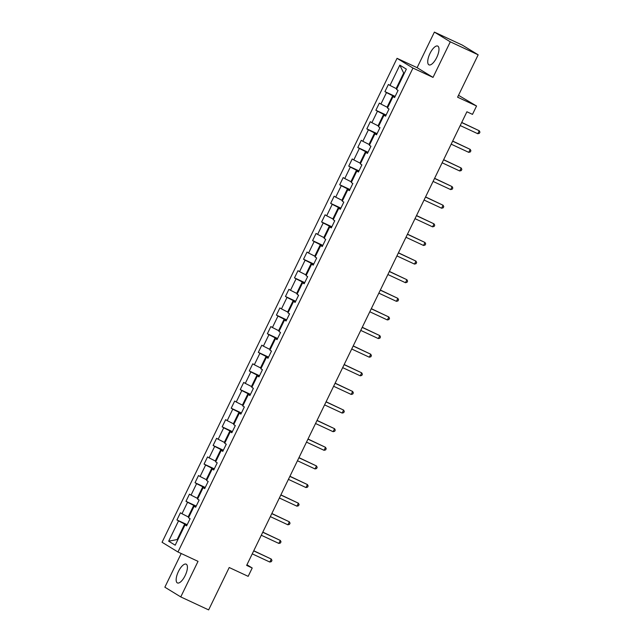 <?xml version="1.0" encoding="UTF-8"?>
<svg xmlns="http://www.w3.org/2000/svg" width="642" height="642" viewBox="0 0 642 642"><rect width="100%" height="100%" fill="white"/><g stroke="black" fill="none" stroke-linecap="round" stroke-linejoin="round"><path stroke-width="0.96" d="M185.145 575.601A10.36 3.908 -65 0 0 186.164 564.158A10.36 3.908 -65 0 0 178.436 571.5A10.36 3.908 -65 0 0 177.417 582.944A10.36 3.908 -65 0 0 185.145 575.601M436.712 57.515A10.36 3.908 -65 0 0 437.732 46.08A10.36 3.908 -65 0 0 430.004 53.414A10.36 3.908 -65 0 0 428.984 64.858A10.36 3.908 -65 0 0 436.712 57.515M181.213 553.508L164.858 587.189L180.763 596.916L208.634 609.9L229.21 567.52L248.165 576.347L252.218 567.993L246.953 564.767M397.053 58.326L162.057 542.265L177.962 552L412.958 68.06L397.053 58.326L417.115 67.675L433.021 77.401L450.299 41.826L434.393 32.1L417.115 67.675M434.393 32.1L462.264 45.084L478.17 54.811L457.594 97.191L476.549 106.018L458.508 95.297M450.299 41.826L478.17 54.811M186.766 525.541L185.048 524.899L186.613 525.862L190.096 518.696L188.523 517.741L194.093 506.281L195.658 507.236L199.14 500.078L197.567 499.115L203.129 487.655L204.702 488.618L208.177 481.452L206.612 480.489L212.173 469.029L213.746 469.992L217.221 462.834L215.656 461.871L221.217 450.411L222.79 451.374L226.265 444.208L224.692 443.245L230.261 431.785L231.826 432.748L235.309 425.582L233.736 424.627L239.305 413.167L240.87 414.122L244.353 406.964L242.78 406.001L248.342 394.541L249.915 395.504L253.389 388.338L251.825 387.383L257.386 375.923L258.959 376.878L262.434 369.72L260.869 368.757L266.43 357.297L268.003 358.26L271.478 351.094L269.905 350.139L275.474 338.679L277.039 339.634L280.522 332.476L278.949 331.513L284.518 320.053L286.083 321.016L289.558 313.85L287.993 312.895L293.555 301.435L295.127 302.39L298.602 295.232L297.037 294.269L302.599 282.809L304.172 283.772L307.646 276.606L306.082 275.651L311.643 264.183L313.208 265.146L316.691 257.988L315.118 257.025L320.687 245.565L322.252 246.528L325.735 239.362L324.162 238.399L329.731 226.939L331.296 227.902L334.771 220.736L333.206 219.781L338.767 208.321L340.34 209.276L343.815 202.118L342.25 201.155L347.812 189.695L349.384 190.658L352.859 183.492L351.294 182.537L356.856 171.077L358.421 172.032L361.903 164.874L360.331 163.911L365.9 152.451L367.465 153.414L370.948 146.248L369.375 145.293L374.944 133.833L376.509 134.788L379.984 127.63L378.419 126.667L383.98 115.207L385.553 116.17L389.028 109.004L387.463 108.049L393.024 96.589L394.597 97.544L398.072 90.386L396.507 89.423L406.354 69.127L399.822 65.131L403.682 73.036L396.146 88.556L396.78 88.853M185.048 524.899L175.194 545.194L168.661 541.198L178.516 520.903L176.943 519.94L187.175 524.707M399.822 65.131L389.967 85.426L388.402 84.463L384.919 91.629L386.492 92.592L380.923 104.052L379.358 103.089L375.883 110.247L377.448 111.21L371.887 122.67L370.314 121.707L366.839 128.873L368.404 129.836L362.842 141.296L361.269 140.333L357.795 147.5L359.36 148.454L353.798 159.914L352.233 158.959L348.75 166.118L350.323 167.081L344.754 178.54L343.189 177.577L339.706 184.744L341.279 185.698L335.71 197.158L334.145 196.203L330.67 203.362L332.235 204.325L326.674 215.784L325.101 214.821L321.626 221.988L323.191 222.943L317.63 234.402L316.057 233.447L312.582 240.606L314.155 241.569L308.585 253.028L307.02 252.065L303.538 259.232L305.111 260.187L299.541 271.646L297.976 270.691L294.493 277.85L296.066 278.813L290.505 290.272L288.932 289.309L285.457 296.476L287.022 297.431L281.461 308.898L279.888 307.935L276.413 315.094L277.978 316.057L272.417 327.516L270.844 326.553L267.369 333.72L268.942 334.683L263.372 346.142L261.808 345.179L258.325 352.346L259.898 353.301L254.328 364.76L252.763 363.805L249.281 370.964L250.853 371.927L245.292 383.386L243.719 382.423L240.244 389.59L241.809 390.545L236.248 402.004L234.675 401.049L231.2 408.208L232.765 409.171L227.204 420.63L225.631 419.667L222.156 426.834L223.729 427.789L218.16 439.248L216.595 438.293L213.112 445.452L214.685 446.415L209.115 457.874L207.551 456.911L204.068 464.078L205.641 465.033L200.079 476.492L198.506 475.537L195.032 482.696L196.596 483.659L191.035 495.118L189.462 494.155L185.987 501.322L187.552 502.277L181.991 513.736L180.418 512.781L176.943 519.94M476.549 106.018L472.488 114.372L466.911 111.772L246.648 565.393L252.218 567.993M188.804 517.163L188.17 516.866L193.732 505.406L196.027 506.474M195.81 506.923L194.093 506.281M181.991 513.736L188.17 516.866M187.552 502.277L193.732 505.406M197.848 498.545L197.214 498.248L202.776 486.788L205.071 487.856M204.854 488.297L203.129 487.655M191.035 495.118L197.214 498.248M196.596 483.659L202.776 486.788M206.893 479.919L206.259 479.622L211.82 468.162L214.115 469.23M213.898 469.679L212.173 469.029M200.079 476.492L206.259 479.622M205.641 465.033L211.82 468.162M215.929 461.301L215.295 461.004L220.864 449.544L223.159 450.612M222.943 451.053L221.217 450.411M209.115 457.874L215.295 461.004M214.685 446.415L220.864 449.544M224.973 442.675L224.339 442.378L229.908 430.918L232.195 431.986M231.979 432.435L230.261 431.785M218.16 439.248L224.339 442.378M223.729 427.789L229.908 430.918M234.017 424.049L233.383 423.76L238.944 412.3L241.24 413.368M241.023 413.809L239.305 413.167M227.204 420.63L233.383 423.76M232.765 409.171L238.944 412.3M243.061 405.431L242.427 405.134L247.989 393.674L250.284 394.742M250.067 395.191L248.342 394.541M236.248 402.004L242.427 405.134M241.809 390.545L247.989 393.674M252.097 386.805L251.471 386.516L257.033 375.056L259.328 376.124M259.111 376.565L257.386 375.923M245.292 383.386L251.471 386.516M250.853 371.927L257.033 375.056M261.142 368.187L260.508 367.89L266.077 356.43L268.372 357.498M268.155 357.939L266.43 357.297M254.328 364.76L260.508 367.89M259.898 353.301L266.077 356.43M270.186 349.561L269.552 349.264L275.121 337.804L277.408 338.88M277.192 339.321L275.474 338.679M263.372 346.142L269.552 349.264M268.942 334.683L275.121 337.804M279.23 330.943L278.596 330.646L284.157 319.186L286.452 320.254M286.236 320.695L284.518 320.053M272.417 327.516L278.596 330.646M277.978 316.057L284.157 319.186M288.274 312.317L287.64 312.02L293.201 300.56L295.497 301.628M295.28 302.077L293.555 301.435M281.461 308.898L287.64 312.02M287.022 297.431L293.201 300.56M297.31 293.699L296.676 293.402L302.246 281.942L304.541 283.01M304.324 283.451L302.599 282.809M290.505 290.272L296.676 293.402M296.066 278.813L302.246 281.942M306.354 275.073L305.72 274.776L311.29 263.316L313.577 264.384M313.368 264.833L311.643 264.183M299.541 271.646L305.72 274.776M305.111 260.187L311.29 263.316M315.399 256.455L314.765 256.158L320.326 244.698L322.621 245.766M322.404 246.207L320.687 245.565M308.585 253.028L314.765 256.158M314.155 241.569L320.326 244.698M324.443 237.829L323.809 237.532L329.37 226.072L331.665 227.14M331.449 227.589L329.731 226.939M317.63 234.402L323.809 237.532M323.191 222.943L329.37 226.072M333.487 219.203L332.853 218.914L338.414 207.454L340.709 208.522M340.493 208.963L338.767 208.321M326.674 215.784L332.853 218.914M332.235 204.325L338.414 207.454M342.523 200.585L341.889 200.288L347.458 188.828L349.754 189.896M349.537 190.345L347.812 189.695M335.71 197.158L341.889 200.288M341.279 185.698L347.458 188.828M351.567 181.959L350.933 181.67L356.503 170.21L358.79 171.278M358.581 171.719L356.856 171.077M344.754 178.54L350.933 181.67M350.323 167.081L356.503 170.21M360.611 163.341L359.977 163.044L365.539 151.584L367.834 152.652M367.617 153.101L365.9 152.451M353.798 159.914L359.977 163.044M359.36 148.454L365.539 151.584M369.656 144.715L369.022 144.426L374.583 132.966L376.878 134.034M376.661 134.475L374.944 133.833M362.842 141.296L369.022 144.426M368.404 129.836L374.583 132.966M378.7 126.097L378.066 125.8L383.627 114.34L385.922 115.408M385.706 115.849L383.98 115.207M371.887 122.67L378.066 125.8M377.448 111.21L383.627 114.34M387.736 107.471L387.102 107.174L392.671 95.714L394.966 96.79M394.75 97.231L393.024 96.589M380.923 104.052L387.102 107.174M386.492 92.592L392.671 95.714M389.967 85.426L396.146 88.556M433.021 77.401L412.958 68.06M180.763 596.916L198.033 561.349L177.962 552M404.283 73.405L403.682 73.036M177.794 539.842L177.16 539.553L177.754 539.914M186.982 525.1L184.695 524.033L177.16 539.553L168.661 541.198M178.516 520.903L184.695 524.033M384.919 91.629L395.151 96.396M375.883 110.247L386.115 115.014M366.839 128.873L377.071 133.64M357.795 147.5L368.026 152.258M348.75 166.118L358.982 170.884M339.706 184.744L349.938 189.502M330.67 203.362L340.902 208.128M321.626 221.988L331.858 226.754M312.582 240.606L322.814 245.372M303.538 259.232L313.769 263.998M294.493 277.85L304.725 282.616M285.457 296.476L295.689 301.242M276.413 315.094L286.645 319.86M267.369 333.72L277.601 338.486M258.325 352.346L268.557 357.104M249.281 370.964L259.512 375.731M240.244 389.59L250.476 394.349M231.2 408.208L241.432 412.975M222.156 426.834L232.388 431.593M213.112 445.452L223.344 450.219M204.068 464.078L214.3 468.845M195.032 482.696L205.263 487.463M185.987 501.322L196.219 506.089M461.67 122.566L479.245 130.751L477.8 133.737L460.226 125.551M461.734 122.437L479.245 130.751L479.943 132.124L479.357 133.319L477.8 133.737M452.634 141.192L470.209 149.377L468.756 152.355L451.182 144.169M452.69 141.063L470.209 149.377L470.899 150.75L470.321 151.937L468.756 152.355M443.59 159.81L461.165 167.995L459.712 170.981L442.137 162.795M443.654 159.681L461.165 167.995L461.855 169.368L461.277 170.563L459.712 170.981M434.546 178.436L452.12 186.621L450.668 189.599L433.093 181.421M434.61 178.307L452.12 186.621L452.811 187.994L452.233 189.181L450.668 189.599M425.502 197.054L443.076 205.239L441.632 208.225L424.057 200.039M425.566 196.925L443.076 205.239L443.766 206.612L443.189 207.807L441.632 208.225M416.457 215.68L434.032 223.865L432.588 226.851L415.013 218.665M416.522 215.552L434.032 223.865L434.73 225.238L434.144 226.433L432.588 226.851M407.421 234.298L424.996 242.483L423.543 245.469L405.969 237.283M407.477 234.169L424.996 242.483L425.686 243.856L425.108 245.051L423.543 245.469M398.377 252.924L415.952 261.109L414.499 264.095L396.925 255.909M398.441 252.796L415.952 261.109L416.642 262.482L416.064 263.677L414.499 264.095M389.333 271.542L406.908 279.727L405.455 282.713L387.888 274.527M389.397 271.414L406.908 279.727L407.598 281.1L407.02 282.295L405.455 282.713M380.289 290.168L397.863 298.353L396.419 301.339L378.844 293.153M380.353 290.04L397.863 298.353L398.554 299.726L397.976 300.921L396.419 301.339M371.253 308.786L388.819 316.971L387.375 319.957L369.8 311.771M371.309 308.666L388.819 316.971L389.517 318.344L388.932 319.539L387.375 319.957M362.208 327.412L379.783 335.597L378.331 338.583L360.756 330.397M362.265 327.284L379.783 335.597L380.473 336.97L379.895 338.165L378.331 338.583M353.164 346.038L370.739 354.215L369.286 357.201L351.712 349.015M353.228 345.91L370.739 354.215L371.429 355.596L370.851 356.783L369.286 357.201M344.12 364.656L361.695 372.841L360.242 375.827L342.676 367.641M344.184 364.528L361.695 372.841L362.385 374.214L361.807 375.409L360.242 375.827M335.076 383.282L352.651 391.468L351.206 394.445L333.631 386.267M335.14 383.154L352.651 391.468L353.341 392.84L352.763 394.027L351.206 394.445M326.04 401.9L343.606 410.086L342.162 413.071L324.587 404.885M326.096 401.772L343.606 410.086L344.305 411.458L343.719 412.654L342.162 413.071M316.996 420.526L334.57 428.712L333.118 431.697L315.543 423.511M317.052 420.398L334.57 428.712L335.26 430.084L334.683 431.272L333.118 431.697M307.951 439.144L325.526 447.33L324.074 450.315L306.499 442.129M308.016 439.016L325.526 447.33L326.216 448.702L325.638 449.898L324.074 450.315M298.907 457.77L316.482 465.956L315.029 468.941L297.463 460.755M298.971 457.642L316.482 465.956L317.172 467.328L316.594 468.524L315.029 468.941M289.863 476.388L307.438 484.574L305.993 487.559L288.418 479.373M289.927 476.26L307.438 484.574L308.128 485.946L307.55 487.142L305.993 487.559M280.827 495.014L298.394 503.2L296.949 506.185L279.374 497.999M280.883 494.886L298.394 503.2L299.092 504.572L298.506 505.768L296.949 506.185M271.783 513.632L289.357 521.818L287.905 524.803L270.33 516.617M271.847 513.504L289.357 521.818L290.048 523.19L289.47 524.386L287.905 524.803M262.738 532.258L280.313 540.444L278.861 543.429L261.286 535.243M262.803 532.13L280.313 540.444L281.003 541.816L280.426 543.012L278.861 543.429M253.694 550.884L271.269 559.062L269.817 562.047L252.25 553.861M253.759 550.756L271.269 559.062L271.959 560.442L271.381 561.63L269.817 562.047"/></g></svg>
